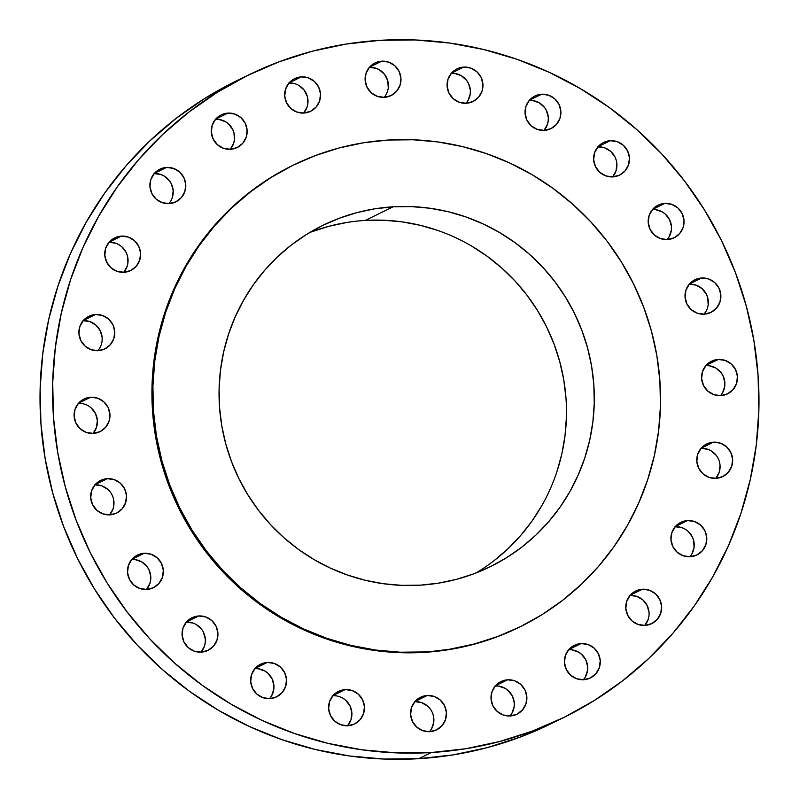 <?xml version="1.0" encoding="UTF-8"?>
<svg xmlns="http://www.w3.org/2000/svg" width="799" height="799" viewBox="0 0 799 799"><rect width="100%" height="100%" fill="white"/><g stroke="black" fill="none" stroke-linecap="round" stroke-linejoin="round"><path stroke-width="1.2" d="M107.316 478.681L95.131 484.643L107.316 478.681L100.564 480.469L95.051 484.733L91.585 490.836L90.726 497.837L92.584 504.678L96.879 510.311L102.961 513.877L109.912 514.846A18.167 17.878 -116.1 0 1 100.624 480.439A18.167 17.878 -116.1 0 1 125.912 492.204A18.167 17.878 -116.1 0 1 109.912 514.846L116.654 513.058L122.177 508.783L125.633 502.691L126.502 495.69L124.644 488.848L120.349 483.215L114.257 479.64L107.316 478.681M144.14 553.288L131.955 559.25L144.14 553.288L137.398 555.075L131.875 559.34L128.419 565.442L127.55 572.444L129.408 579.285L133.703 584.918L139.795 588.483L146.736 589.452A18.167 17.878 -116.1 0 1 137.448 555.045A18.167 17.878 -116.1 0 1 162.736 566.811A18.167 17.878 -116.1 0 1 146.736 589.452L153.478 587.664L159.001 583.39L162.467 577.287L163.326 570.286L161.468 563.455L157.173 557.822L151.091 554.246L144.14 553.288M198.711 615.969L186.527 621.932L198.711 615.969L191.96 617.757L186.447 622.021L182.981 628.124L182.122 635.125L183.98 641.967L188.274 647.599L194.357 651.175L201.308 652.134A18.167 17.878 -116.1 0 1 192.02 617.727A18.167 17.878 -116.1 0 1 217.308 629.492A18.167 17.878 -116.1 0 1 201.308 652.134L208.05 650.346L213.573 646.071L217.028 639.979L217.897 632.978L216.04 626.136L211.745 620.503L205.653 616.928L198.711 615.969M267.305 662.461L255.121 668.423L267.305 662.461L260.554 664.249L255.031 668.513L251.575 674.616L250.706 681.617L252.574 688.458L256.869 694.091L262.951 697.657L269.892 698.626A18.167 17.878 -116.1 0 1 260.614 664.219A18.167 17.878 -116.1 0 1 285.902 675.984A18.167 17.878 -116.1 0 1 269.892 698.626L276.644 696.838L282.167 692.563L285.623 686.461L286.491 679.46L284.634 672.628L280.329 666.995L274.247 663.42L267.305 662.461M345.248 689.587L333.053 695.549L345.248 689.587L338.496 691.375L332.973 695.639L329.518 701.742L328.649 708.743L330.506 715.584L334.811 721.217L340.893 724.783L347.835 725.752A18.167 17.878 -116.1 0 1 338.556 691.345A18.167 17.878 -116.1 0 1 363.845 703.11A18.167 17.878 -116.1 0 1 347.835 725.752L354.586 723.964L360.109 719.689L363.565 713.597L364.434 706.586L362.576 699.754L358.272 694.121L352.189 690.546L345.248 689.587M427.225 695.5L415.041 701.462L427.225 695.5L420.474 697.287L414.951 701.562L411.495 707.654L410.636 714.666L412.494 721.497L416.788 727.13L422.871 730.705L429.812 731.664A18.167 17.878 -116.1 0 1 420.534 697.257A18.167 17.878 -116.1 0 1 445.822 709.033A18.167 17.878 -116.1 0 1 429.812 731.664L436.564 729.877L442.087 725.612L445.542 719.509L446.411 712.508L444.554 705.667L440.249 700.034L434.167 696.468L427.225 695.5M507.655 679.799L495.47 685.772L507.655 679.799L500.903 681.587L495.38 685.862L491.924 691.964L491.065 698.965L492.923 705.807L497.218 711.44L503.3 715.005L510.241 715.974A18.167 17.878 -116.1 0 1 500.963 681.567A18.167 17.878 -116.1 0 1 526.251 693.332A18.167 17.878 -116.1 0 1 510.241 715.974L516.993 714.186L522.516 709.911L525.972 703.809L526.841 696.808L524.983 689.966L520.678 684.334L514.596 680.768L507.655 679.799M581.053 643.565L568.868 649.527L581.053 643.565L574.301 645.352L568.778 649.617L565.322 655.719L564.464 662.721L566.321 669.562L570.616 675.195L576.698 678.76L583.65 679.729A18.167 17.878 -116.1 0 1 574.361 645.322A18.167 17.878 -116.1 0 1 599.649 657.088A18.167 17.878 -116.1 0 1 583.65 679.729L590.391 677.942L595.914 673.667L599.37 667.574L600.239 660.563L598.381 653.732L594.086 648.099L587.994 644.523L581.053 643.565M642.416 589.243L630.231 595.205L642.416 589.243L635.674 591.03L630.151 595.305L626.696 601.407L625.827 608.409L627.684 615.24L631.979 620.873L638.071 624.448L645.013 625.417A18.167 17.878 -116.1 0 1 635.724 591.01A18.167 17.878 -116.1 0 1 661.013 602.776A18.167 17.878 -116.1 0 1 645.013 625.417L651.754 623.62L657.277 619.355L660.743 613.252L661.602 606.251L659.744 599.41L655.45 593.777L649.367 590.211L642.416 589.243M687.569 520.558L675.385 526.521L687.569 520.558L680.828 522.346L675.305 526.611L671.839 532.713L670.98 539.715L672.838 546.556L677.133 552.189L683.215 555.764L690.166 556.723A18.167 17.878 -116.1 0 1 680.878 522.316A18.167 17.878 -116.1 0 1 706.166 534.082A18.167 17.878 -116.1 0 1 690.166 556.723L696.908 554.935L702.431 550.661L705.887 544.568L706.755 537.567L704.898 530.726L700.603 525.093L694.511 521.517L687.569 520.558M713.427 442.177L701.242 448.139L713.427 442.177L706.686 443.964L701.162 448.239L697.707 454.331L696.838 461.333L698.696 468.174L702.99 473.807L709.083 477.383L716.024 478.341A18.167 17.878 -116.1 0 1 706.735 443.934A18.167 17.878 -116.1 0 1 732.024 455.71A18.167 17.878 -116.1 0 1 716.024 478.341L722.775 476.554L728.298 472.289L731.754 466.187L732.613 459.185L730.755 452.344L726.461 446.711L720.378 443.135L713.427 442.177M718.241 359.45L706.046 365.413L718.241 359.45L711.49 361.238L705.966 365.503L702.511 371.605L701.642 378.606L703.5 385.448L707.804 391.081L713.887 394.646L720.828 395.615A18.167 17.878 -116.1 0 1 711.549 361.208A18.167 17.878 -116.1 0 1 736.838 372.973A18.167 17.878 -116.1 0 1 720.828 395.615L727.579 393.827L733.102 389.552L736.558 383.45L737.427 376.449L735.569 369.617L731.265 363.984L725.182 360.409L718.241 359.45M701.662 278.002L689.477 283.965L701.662 278.002L694.92 279.79L689.397 284.064L685.932 290.157L685.073 297.158L686.93 304L691.225 309.632L697.307 313.208L704.259 314.167A18.167 17.878 -116.1 0 1 694.97 279.76A18.167 17.878 -116.1 0 1 720.259 291.535A18.167 17.878 -116.1 0 1 704.259 314.167L711 312.379L716.523 308.114L719.979 302.012L720.848 295.011L718.99 288.169L714.696 282.536L708.603 278.971L701.662 278.002M664.838 203.395L652.653 209.358L664.838 203.395L658.086 205.183L652.563 209.458L649.108 215.56L648.239 222.561L650.096 229.393L654.401 235.026L660.483 238.601L667.425 239.56A18.167 17.878 -116.1 0 1 658.146 205.153A18.167 17.878 -116.1 0 1 683.435 216.928A18.167 17.878 -116.1 0 1 667.425 239.56L674.176 237.772L679.699 233.508L683.155 227.405L684.024 220.404L682.166 213.563L677.862 207.93L671.779 204.364L664.838 203.395M610.266 140.714L598.081 146.676L610.266 140.714L603.525 142.502L598.002 146.776L594.536 152.869L593.677 159.87L595.535 166.711L599.829 172.344L605.912 175.92L612.863 176.879A18.167 17.878 -116.1 0 1 603.575 142.472A18.167 17.878 -116.1 0 1 628.863 154.247A18.167 17.878 -116.1 0 1 612.863 176.879L619.605 175.091L625.128 170.826L628.583 164.724L629.452 157.723L627.595 150.881L623.3 145.248L617.208 141.683L610.266 140.714M541.672 94.222L529.487 100.185L541.672 94.222L534.931 96.01L529.407 100.284L525.952 106.387L525.083 113.388L526.941 120.22L531.235 125.852L537.327 129.428L544.269 130.387A18.167 17.878 -116.1 0 1 534.98 95.99A18.167 17.878 -116.1 0 1 560.269 107.755A18.167 17.878 -116.1 0 1 544.269 130.387L551.01 128.599L556.533 124.334L559.999 118.232L560.858 111.231L559 104.389L554.706 98.756L548.623 95.191L541.672 94.222M90.746 397.233L78.552 403.195L90.746 397.233L83.995 399.021L78.472 403.295L75.016 409.398L74.147 416.399L76.005 423.23L80.309 428.863L86.392 432.439L93.333 433.408A18.167 17.878 -116.1 0 1 84.055 399.001A18.167 17.878 -116.1 0 1 109.343 410.766A18.167 17.878 -116.1 0 1 93.333 433.408L100.085 431.61L105.608 427.345L109.064 421.243L109.922 414.242L108.065 407.4L103.77 401.767L97.688 398.202L90.746 397.233M95.55 314.506L83.356 320.469L95.55 314.506L88.799 316.294L83.276 320.559L79.82 326.661L78.951 333.662L80.809 340.504L85.113 346.137L91.196 349.712L98.137 350.671A18.167 17.878 -116.1 0 1 88.859 316.264A18.167 17.878 -116.1 0 1 114.147 328.029A18.167 17.878 -116.1 0 1 98.137 350.671L104.889 348.883L110.412 344.609L113.867 338.516L114.736 331.515L112.879 324.674L108.574 319.041L102.492 315.465L95.55 314.506M121.408 236.124L109.223 242.087L121.408 236.124L114.656 237.912L109.143 242.187L105.678 248.279L104.819 255.28L106.676 262.122L110.971 267.755L117.053 271.33L124.005 272.289A18.167 17.878 -116.1 0 1 114.716 237.882A18.167 17.878 -116.1 0 1 140.005 249.658A18.167 17.878 -116.1 0 1 124.005 272.289L130.746 270.501L136.269 266.237L139.725 260.134L140.594 253.133L138.736 246.292L134.442 240.659L128.349 237.093L121.408 236.124M166.562 167.43L154.377 173.403L166.562 167.43L159.81 169.228L154.287 173.493L150.831 179.595L149.972 186.596L151.83 193.438L156.125 199.071L162.207 202.636L169.148 203.605A18.167 17.878 -116.1 0 1 159.87 169.198A18.167 17.878 -116.1 0 1 185.158 180.964A18.167 17.878 -116.1 0 1 169.148 203.605L175.9 201.817L181.423 197.543L184.879 191.44L185.748 184.439L183.89 177.608L179.585 171.975L173.503 168.399L166.562 167.43M227.925 113.118L215.74 119.081L227.925 113.118L221.183 114.906L215.66 119.181L212.204 125.273L211.335 132.284L213.193 139.116L217.488 144.749L223.57 148.324L230.521 149.283A18.167 17.878 -116.1 0 1 221.233 114.876A18.167 17.878 -116.1 0 1 246.521 126.651A18.167 17.878 -116.1 0 1 230.521 149.283L237.263 147.495L242.786 143.231L246.252 137.128L247.111 130.127L245.253 123.286L240.958 117.653L234.876 114.087L227.925 113.118M301.323 76.874L289.138 82.846L301.323 76.874L294.581 78.672L289.058 82.936L285.603 89.039L284.734 96.04L286.591 102.881L290.886 108.514L296.978 112.08L303.92 113.049A18.167 17.878 -116.1 0 1 294.631 78.642A18.167 17.878 -116.1 0 1 319.92 90.407A18.167 17.878 -116.1 0 1 303.92 113.049L310.661 111.261L316.184 106.986L319.65 100.884L320.509 93.883L318.651 87.041L314.357 81.408L308.274 77.843L301.323 76.874M463.73 67.096L451.545 73.059L463.73 67.096L456.988 68.884L451.465 73.158L448.009 79.251L447.14 86.262L448.998 93.093L453.293 98.726L459.385 102.302L466.326 103.261A18.167 17.878 -116.1 0 1 457.038 68.854A18.167 17.878 -116.1 0 1 482.326 80.629A18.167 17.878 -116.1 0 1 466.326 103.261L473.078 101.473L478.601 97.208L482.057 91.106L482.916 84.105L481.058 77.263L476.763 71.63L470.681 68.065L463.73 67.096M381.752 61.183L369.567 67.146L381.752 61.183L375.011 62.971L369.488 67.236L366.032 73.338L365.163 80.339L367.021 87.181L371.315 92.814L377.408 96.379L384.349 97.348A18.167 17.878 -116.1 0 1 375.061 62.941A18.167 17.878 -116.1 0 1 400.349 74.707A18.167 17.878 -116.1 0 1 384.349 97.348L391.091 95.56L396.614 91.286L400.079 85.193L400.938 78.182L399.081 71.351L394.786 65.718L388.704 62.142L381.752 61.183M248.499 74.996L235.925 81.148A357.852 352.079 63.9 0 0 52.524 492.254A357.852 352.079 63.9 0 0 418.736 758.68L431.31 752.528A357.852 352.079 -116.1 0 1 65.089 486.102A357.852 352.079 -116.1 0 1 248.499 74.996A357.852 352.079 -116.1 0 1 380.264 40.32L414.911 39.95L449.477 43.016L483.625 49.488L517.013 59.306L549.332 72.359L580.274 88.539L609.537 107.685L636.833 129.618L661.912 154.107L684.513 180.944L704.438 209.847L721.477 240.549L735.489 272.749L746.316 306.147L753.866 340.404L758.061 375.21L758.87 410.217L756.273 445.093L750.301 479.5L741.013 513.098L728.498 545.587L712.878 576.628L694.291 605.942L672.938 633.227L648.998 658.236L622.731 680.728L594.356 700.483L564.184 717.302L532.474 731.045L499.545 741.552L465.717 748.743L431.31 752.528L418.736 758.68A357.852 352.079 63.9 0 0 550.501 724.004L563.075 717.852A357.852 352.079 -116.1 0 1 431.31 752.528L396.664 752.898L362.097 749.832L327.95 743.36L294.561 733.542L262.232 720.488L231.291 704.309L202.037 685.162L174.741 663.23L149.663 638.741L127.061 611.904L107.136 583L90.087 552.299L76.085 520.099L65.258 486.701L57.708 452.444L53.503 417.637L52.704 382.631L55.301 347.755L61.263 313.358L70.552 279.75L83.066 247.271L98.696 216.219L117.273 186.906L138.636 159.62L162.567 134.612L188.844 112.12L217.208 92.364L247.39 75.545L279.101 61.803L312.019 51.296L345.857 44.105L380.264 40.32A357.852 352.079 -116.1 0 1 746.476 306.746A357.852 352.079 -116.1 0 1 563.075 717.852M293.632 164.964L292.734 165.403A257.198 253.053 63.9 0 0 160.909 460.883A257.198 253.053 63.9 0 0 424.129 652.374L425.028 651.934A257.198 253.053 -116.1 0 1 161.807 460.444A257.198 253.053 -116.1 0 1 293.632 164.964A257.198 253.053 -116.1 0 1 388.334 140.035L413.243 139.765L438.082 141.972L462.631 146.626L486.631 153.678L509.862 163.066L532.104 174.691L553.128 188.454L572.753 204.214L590.771 221.822L607.02 241.108L621.342 261.882L633.587 283.945L643.654 307.096L651.445 331.096L656.868 355.725L659.884 380.733L660.463 405.902L658.596 430.961L654.311 455.69L647.629 479.849L638.631 503.19L627.405 525.502L614.051 546.576L598.701 566.191L581.492 584.169L562.606 600.329L542.221 614.531L520.529 626.616L497.737 636.493L474.077 644.044L449.757 649.207L424.129 652.374A257.198 253.053 63.9 0 0 518.841 627.445L519.74 627.005A257.198 253.053 -116.1 0 1 425.028 651.934L400.129 652.204L375.28 649.996L350.741 645.342L326.741 638.291L303.51 628.903L281.268 617.277L260.234 603.515L240.619 587.754L222.601 570.146L206.352 550.861L192.03 530.087L179.775 508.024L169.708 484.873L161.927 460.873L156.504 436.244L153.488 411.235L152.909 386.077L154.766 361.008L159.061 336.279L165.733 312.119L174.731 288.779L185.967 266.466L199.321 245.393L214.671 225.777L231.87 207.8L250.756 191.64L271.141 177.438L292.834 165.353L315.625 155.475L339.295 147.925L363.605 142.761L388.334 140.035A257.198 253.053 -116.1 0 1 651.555 331.525A257.198 253.053 -116.1 0 1 519.74 627.005M476.034 572.963A190.102 187.046 63.9 0 0 557.632 354.396A190.102 187.046 63.9 0 0 365.283 220.424L393.128 206.801A190.102 187.046 -116.1 0 1 587.674 348.344A190.102 187.046 -116.1 0 1 490.246 566.741A190.102 187.046 -116.1 0 1 420.244 585.168A190.102 187.046 -116.1 0 1 225.688 443.625A190.102 187.046 -116.1 0 1 323.126 225.228A190.102 187.046 -116.1 0 1 393.128 206.801L365.283 220.424A190.102 187.046 63.9 0 0 309.493 232.629M393.128 206.801L374.841 208.819L356.873 212.634L339.385 218.217L322.536 225.518L306.506 234.457L291.435 244.943L277.473 256.898L264.759 270.182L253.413 284.684L243.545 300.254L235.246 316.744L228.594 334.002L223.66 351.85L220.484 370.127L219.106 388.654L219.535 407.25L221.762 425.747L225.777 443.944L231.53 461.682L238.971 478.791L248.03 495.1L258.606 510.461L270.621 524.713L283.935 537.727L298.436 549.372L313.987 559.55L330.426 568.139L347.595 575.08L365.333 580.294L383.47 583.729L401.837 585.357L420.244 585.168L438.521 583.15L456.499 579.335L473.987 573.752L490.836 566.451L506.866 557.512L521.937 547.025L535.889 535.07L548.603 521.787L559.959 507.285L569.827 491.715L578.126 475.225L584.778 457.967L589.712 440.119L592.878 421.842L594.256 403.315L593.837 384.719L591.6 366.222L587.595 348.024L581.842 330.287L574.401 313.178L565.342 296.868L554.756 281.508L542.751 267.256L529.427 254.242L514.926 242.596L499.385 232.419L482.946 223.83L465.777 216.889L448.029 211.675L429.892 208.239L411.535 206.611L393.128 206.801M292.774 165.383L270.252 177.877L249.857 192.08L230.971 208.239L213.772 226.217L198.422 245.832L185.068 266.906L173.832 289.218L164.834 312.559L158.162 336.719L153.867 361.448L152.01 386.516L152.589 411.675L155.605 436.683L161.028 461.313L168.819 485.313L178.876 508.464L191.131 530.526L205.453 551.3L221.703 570.586L239.72 588.194L259.335 603.954L280.369 617.717L302.611 629.342L325.842 638.731L349.842 645.782L374.381 650.436L399.23 652.643L424.129 652.374L448.858 649.647L473.178 644.483L496.838 636.933L519.63 627.055M235.975 81.118L204.644 98.517L176.269 118.272L150.002 140.764L126.062 165.773L104.709 193.058L86.122 222.372L70.502 253.413L57.987 285.902L48.699 319.5L42.727 353.907L40.13 388.783L40.939 423.79L45.134 458.596L52.684 492.853L63.511 526.251L77.523 558.451L94.562 589.153L114.487 618.056L137.088 644.893L162.167 669.382L189.463 691.315L218.726 710.461L249.668 726.641L281.987 739.694L315.375 749.512L349.523 755.984L384.089 759.05L418.736 758.68L453.143 754.895L486.981 747.704L519.899 737.197L550.561 723.974M94.741 484.833L101.693 485.792L107.775 489.368L110.192 491.974M113.338 498.326L113.838 505.387L113.068 508.843L109.603 514.936M131.575 559.44L135.091 559.57L141.733 561.887L147.026 566.581L148.904 569.607L150.761 576.439L150.661 579.994L149.892 583.44L146.437 589.542M186.137 622.121L193.088 623.08M196.294 624.568L201.588 629.262M203.465 632.289L205.323 639.13L205.233 642.676L204.464 646.131L200.998 652.224M254.731 668.613L258.247 668.743L264.888 671.06L267.765 673.148L272.059 678.78L273.917 685.612L273.827 689.167L271.62 695.839L269.593 698.716M332.674 695.739L336.189 695.869M342.831 698.186L345.707 700.274L350.002 705.907L351.86 712.738L350.991 719.749L347.535 725.842M414.651 701.652L421.592 702.621L427.685 706.186M433.238 715.155L433.747 722.206L431.54 728.888L429.512 731.764M495.08 685.951L498.596 686.091L505.238 688.408L508.114 690.486L512.409 696.119L514.266 702.96L514.176 706.506L511.969 713.187L509.942 716.064M568.479 649.717L571.994 649.847L578.636 652.164L581.512 654.251L585.807 659.884L587.664 666.716L587.575 670.271L585.367 676.953L583.34 679.819M629.852 595.395L636.793 596.364L642.875 599.929L647.17 605.562L649.028 612.404M648.938 615.949L648.169 619.405L644.713 625.507M674.995 526.711L681.947 527.67L685.152 529.158L688.029 531.245L692.324 536.878L693.592 540.204L694.091 547.265L691.894 553.947L689.857 556.813M700.863 448.329L707.804 449.288L711.02 450.776L716.313 455.47M719.45 461.832L720.049 465.338L719.18 472.339L715.724 478.441M705.667 365.592L709.182 365.732L715.824 368.049L721.117 372.733L722.995 375.77L724.853 382.601L724.763 386.157L722.556 392.828L720.528 395.705M689.088 284.154L696.039 285.123L702.121 288.689L706.416 294.322L707.684 297.657L708.184 304.709M705.986 311.39L703.949 314.267M652.264 209.548L655.779 209.688L662.421 211.995L665.297 214.082L669.592 219.715L671.45 226.556L671.36 230.102L669.153 236.784L667.125 239.66M597.692 146.866L604.643 147.825L610.726 151.401L615.02 157.033L616.289 160.369M616.878 163.875L616.019 170.876L612.553 176.978M529.108 100.374L532.613 100.514L539.265 102.821L544.558 107.515L546.426 110.542L548.294 117.383L548.194 120.929L547.425 124.384L543.969 130.487M78.172 403.385L81.688 403.525M91.196 407.919L95.5 413.552L97.358 420.394L96.489 427.395L93.034 433.497M82.976 320.659L89.917 321.617L96.01 325.193L100.304 330.826L102.162 337.667L102.072 341.213M99.865 347.895L97.838 350.761M108.834 242.277L115.785 243.236L118.991 244.724L121.867 246.811L126.162 252.444L127.431 255.78L127.93 262.831L127.161 266.287L123.695 272.389M153.987 173.583L160.929 174.552L164.145 176.04L169.438 180.724L171.316 183.76L173.173 190.591L172.304 197.593M170.876 200.819L168.849 203.695M215.35 119.271L218.866 119.411L225.508 121.718L228.384 123.805L232.679 129.438L233.947 132.774L234.447 139.825L233.678 143.281L230.222 149.383M288.759 83.026L292.264 83.166M298.916 85.483L304.209 90.167L307.345 96.529L307.845 103.58L307.076 107.036L303.62 113.138M451.165 73.248L454.681 73.388L461.323 75.695L466.616 80.389L468.494 83.416L470.351 90.257L470.261 93.803L468.054 100.484L466.027 103.361M369.188 67.336L376.129 68.295L379.345 69.783L384.639 74.477L387.775 80.829L388.274 87.89M311.54 231.84L329.038 226.257L347.006 222.442M365.283 220.424L383.69 220.234L402.057 221.862L420.194 225.298L437.932 230.512M471.54 246.042L487.09 256.219L501.592 267.865L514.916 280.878L526.921 295.131L537.507 310.491L546.556 326.801L553.997 343.91L559.749 361.647L563.764 379.845L565.992 398.331M566.421 416.938L565.043 435.465L561.877 453.742L556.933 471.59M541.992 505.338L532.114 520.908L520.768 535.41L508.054 548.693L494.092 560.648M384.119 97.358A18.167 17.878 63.9 0 0 369.418 67.316M466.097 103.281A18.167 17.878 63.9 0 0 451.395 73.238M303.69 113.059A18.167 17.878 63.9 0 0 288.988 83.016M230.292 149.303A18.167 17.878 63.9 0 0 215.59 119.261M168.919 203.615A18.167 17.878 63.9 0 0 154.217 173.573M123.765 272.299A18.167 17.878 63.9 0 0 109.073 242.267M97.907 350.681A18.167 17.878 63.9 0 0 83.206 320.649M93.103 433.418A18.167 17.878 63.9 0 0 78.402 403.375M544.039 130.407A18.167 17.878 63.9 0 0 529.337 100.364M612.623 176.889A18.167 17.878 63.9 0 0 597.932 146.856M667.195 239.58A18.167 17.878 63.9 0 0 652.493 209.538M704.019 314.187A18.167 17.878 63.9 0 0 689.327 284.144M720.598 395.625A18.167 17.878 63.9 0 0 705.897 365.582M715.794 478.351A18.167 17.878 63.9 0 0 701.093 448.319M689.927 556.733A18.167 17.878 63.9 0 0 675.235 526.701M644.783 625.427A18.167 17.878 63.9 0 0 630.081 595.385M583.41 679.739A18.167 17.878 63.9 0 0 568.708 649.697M510.012 715.984A18.167 17.878 63.9 0 0 495.31 685.942M429.582 731.684A18.167 17.878 63.9 0 0 414.881 701.642M347.605 725.762A18.167 17.878 63.9 0 0 332.903 695.719M269.663 698.636A18.167 17.878 63.9 0 0 254.961 668.593M201.068 652.144A18.167 17.878 63.9 0 0 186.377 622.111M146.507 589.462A18.167 17.878 63.9 0 0 131.805 559.42M109.673 514.856A18.167 17.878 63.9 0 0 94.981 484.813"/></g></svg>
